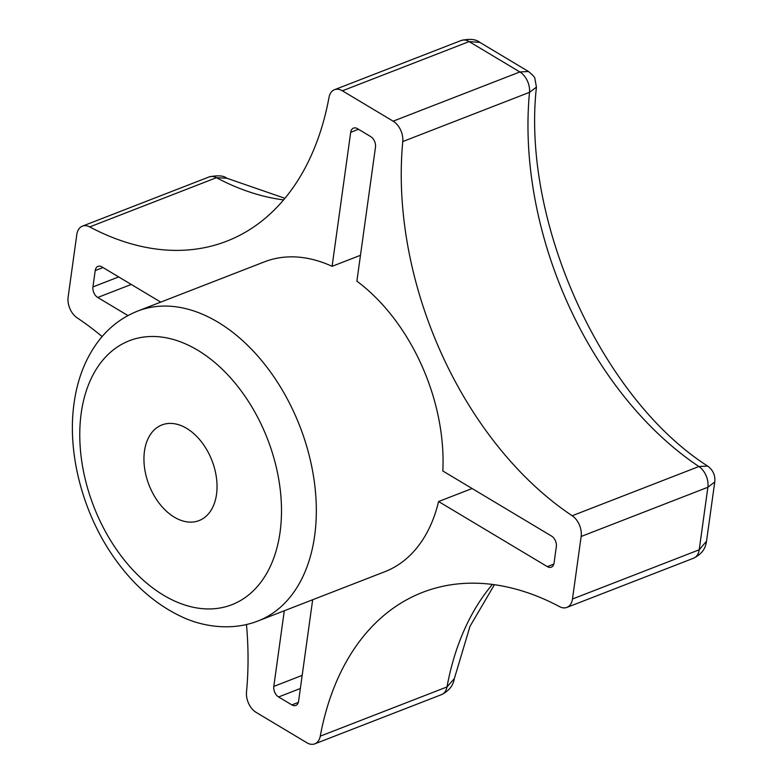 <?xml version="1.0" encoding="UTF-8"?>
<svg xmlns="http://www.w3.org/2000/svg" width="783" height="783" viewBox="0 0 783 783"><rect width="100%" height="100%" fill="white"/><g stroke="black" fill="none" stroke-linecap="round" stroke-linejoin="round"><path stroke-width="1.17" d="M216.519 494.337A51.306 33.767 68.8 0 1 199.068 520.587A51.306 33.767 68.8 0 1 159.752 503.978A51.306 33.767 68.8 0 1 144.463 451.204A51.306 33.767 68.8 0 1 161.915 424.944A51.306 33.767 68.8 0 1 201.231 441.563A51.306 33.767 68.8 0 1 216.519 494.337M472.1 488.514L438.588 501.531A166.221 109.405 68.8 0 1 384.825 571.717L258.096 620.939A166.221 109.405 68.8 0 0 314.639 535.875A166.221 109.405 68.8 0 0 265.124 364.888A166.221 109.405 68.8 0 0 137.73 311.057C122.588 317.056 109.796 326.668 99.363 339.91C85.905 357.351 77.478 378.414 74.091 403.088C66.731 453.983 83.399 515.566 115.992 560.295C134.255 585.557 155.582 604.104 179.963 615.927C201.534 626.684 231.504 631.401 258.096 620.939M492.38 584.441A306.995 202.063 68.8 0 0 446.995 686.936L454.355 678.567C453.768 681.024 452.887 688.991 441.543 694.619A16.414 10.805 -111.2 0 0 446.995 686.936L320.267 736.157A16.414 10.805 68.8 0 1 314.795 743.85A16.414 10.805 68.8 0 1 306.877 742.754L256.149 712.383A16.414 10.805 68.8 0 1 246.508 692.006A306.995 202.063 -111.2 0 0 246.479 624.531M102.123 336.563A306.995 202.063 -111.2 0 0 77.106 317.81A16.414 10.805 68.8 0 1 68.131 297.07L76.803 234.548A16.414 10.805 68.8 0 1 82.391 226.15A16.414 10.805 68.8 0 1 89.712 226.913A306.995 202.063 -111.2 0 0 226.737 241.184A306.995 202.063 -111.2 0 0 329.017 97.395A16.414 10.805 68.8 0 1 334.488 89.712A16.414 10.805 68.8 0 1 342.396 90.808L393.135 121.179A16.414 10.805 68.8 0 1 402.775 141.557A306.995 202.063 -111.2 0 0 572.177 515.743A16.414 10.805 68.8 0 1 581.152 536.482L572.481 599.015L699.209 549.793L707.881 487.261L714.752 481.956L706.53 541.161C705.923 544.469 705.18 552.416 693.65 558.171A16.414 10.805 -111.2 0 0 693.65 558.181A16.414 10.805 -111.2 0 0 699.209 549.793L706.54 541.161M581.152 536.482L707.881 487.261A16.414 10.805 -111.2 0 0 698.906 466.521L707.656 466.071C713.088 470.113 715.447 475.418 714.752 481.956M572.177 515.743L698.906 466.521A306.995 202.063 68.8 0 1 529.504 92.335A16.414 10.805 -111.2 0 0 519.863 71.958L469.125 41.587L479.891 42.409L528.476 71.498C532.861 75.119 534.995 77.448 534.867 78.486L536.433 87.128C521.351 221.843 601.657 398.41 707.656 466.071M393.135 121.179L519.863 71.958L528.476 71.498M283.622 199.9A306.995 202.063 68.8 0 1 216.441 177.692L226.825 178.23L284.943 198.324M360.474 255.307L332.1 266.318L350.696 132.317A8.212 5.403 68.8 0 1 353.485 128.118A8.212 5.403 68.8 0 1 357.44 128.657L370.702 136.594A8.212 5.403 68.8 0 1 375.478 147.155L356.882 281.166A166.221 109.405 68.8 0 1 442.826 470.984L551.555 536.081A8.212 5.403 68.8 0 1 556.331 546.642L554.07 562.977A8.212 5.403 68.8 0 1 551.281 567.176A8.212 5.403 68.8 0 1 547.317 566.628L438.588 501.531M137.73 311.057L264.458 261.835A166.221 109.405 68.8 0 1 332.1 266.318M312.671 599.739L298.587 701.245A8.212 5.403 68.8 0 1 295.798 705.444A8.212 5.403 68.8 0 1 291.844 704.896L278.582 696.958A8.212 5.403 68.8 0 1 273.805 686.407L284.298 610.76M127.962 315.578L97.728 297.471A8.212 5.403 68.8 0 1 92.942 286.921L95.213 270.585A8.212 5.403 68.8 0 1 98.002 266.377A8.212 5.403 68.8 0 1 101.966 266.925L160.75 302.121M572.481 599.015A16.414 10.805 68.8 0 1 566.892 607.412A16.414 10.805 68.8 0 1 559.571 606.649A306.995 202.063 -111.2 0 0 422.546 592.379A306.995 202.063 -111.2 0 0 320.267 736.157M402.775 141.557L529.504 92.335L536.433 87.128M81.207 413.189A141.596 93.197 68.8 0 1 197.639 350.177A141.596 93.197 68.8 0 1 280.06 532.234A141.596 93.197 68.8 0 1 163.627 595.256A141.596 93.197 68.8 0 1 81.207 413.189M314.795 743.85L441.524 694.629A16.414 10.805 -111.2 0 0 441.543 694.619M342.396 90.808L469.125 41.587A16.414 10.805 -111.2 0 0 461.207 40.491A16.414 10.805 -111.2 0 0 461.187 40.491L334.488 89.712M89.712 226.913L216.441 177.692A16.414 10.805 -111.2 0 0 209.11 176.929A16.414 10.805 -111.2 0 0 209.081 176.938C217.743 175.147 223.654 175.578 226.825 178.23M302.179 675.386L273.805 686.407M300.359 688.502L278.582 696.958M298.352 702.371L291.844 704.896M103.004 267.551L95.213 270.585M118.673 276.928L92.942 286.921M131.241 284.454L97.728 297.471M358.487 129.283L350.696 132.317M553.826 564.103L547.317 566.628M461.187 40.501C469.653 38.543 475.888 39.179 479.891 42.409M566.892 607.412L693.621 558.191M82.391 226.15L209.11 176.929M494.416 584.715L469.996 626.331L454.355 678.567"/></g></svg>
